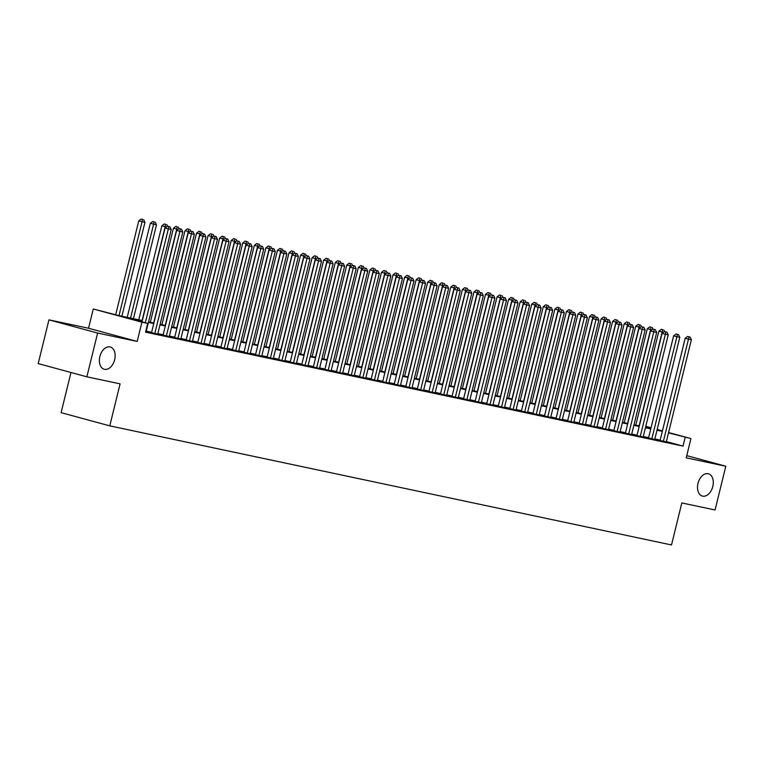 <?xml version="1.0" encoding="UTF-8"?>
<svg xmlns="http://www.w3.org/2000/svg" width="764" height="764" viewBox="0 0 764 764"><rect width="100%" height="100%" fill="white"/><g stroke="black" fill="none" stroke-linecap="round" stroke-linejoin="round"><path stroke-width="1.15" d="M698 483.354A11.536 7.554 -74.8 0 1 708.419 473.785A11.536 7.554 -74.8 0 1 712.802 486.496A11.536 7.554 -74.8 0 1 702.383 496.065A11.536 7.554 -74.8 0 1 698 483.354M99.864 356.549A11.536 7.554 -74.8 0 1 110.283 346.98A11.536 7.554 -74.8 0 1 114.657 359.682A11.536 7.554 -74.8 0 1 104.238 369.251A11.536 7.554 -74.8 0 1 99.864 356.549M70.976 372.498L61.11 412.656L109.777 425.863L671.508 544.952L681.822 502.941L715.056 509.989L725.8 466.231L686.75 455.64M109.777 425.863L120.091 383.853L86.867 376.805L38.2 363.607L48.944 319.858L97.611 333.056L137.195 341.441L141.923 322.188L93.265 308.99L118.773 315.57L142.333 320.565M137.195 341.441L88.538 328.243L48.944 319.858M88.538 328.243L93.265 308.99M86.867 376.805L97.611 333.056M660.077 440.494L666.284 441.888M648.521 438.039L654.719 439.434M636.956 435.595L643.164 436.979M625.401 433.14L631.608 434.535M613.845 430.686L620.053 432.08M602.29 428.241L608.488 429.635M590.725 425.787L596.932 427.181M579.169 423.342L585.377 424.727M567.614 420.888L573.812 422.282M556.049 418.433L562.256 419.828M544.493 415.988L550.701 417.383M532.938 413.534L539.145 414.928M521.382 411.089L527.58 412.474M509.817 408.635L516.025 410.029M498.262 406.19L504.469 407.575M486.706 403.736L492.904 405.13M475.141 401.281L481.349 402.676M463.586 398.837L469.793 400.231M452.03 396.382L458.238 397.777M440.475 393.938L446.673 395.322M428.91 391.483L435.117 392.877M417.354 389.029L423.562 390.423M405.799 386.584L411.997 387.978M394.234 384.13L400.441 385.524M382.678 381.685L388.886 383.07M371.123 379.231L377.33 380.625M359.567 376.776L365.765 378.17M348.002 374.331L354.209 375.726M336.447 371.877L342.654 373.271M324.891 369.432L331.089 370.817M313.326 366.978L319.533 368.372M301.77 364.533L307.978 365.918M290.215 362.079L296.422 363.473M278.659 359.624L284.857 361.019M267.094 357.18L273.302 358.574M255.539 354.725L261.746 356.119M243.983 352.28L250.181 353.665M232.418 349.826L238.626 351.22M220.863 347.372L227.07 348.766M209.307 344.927L215.515 346.321M197.752 342.473L203.95 343.867M186.187 340.028L192.394 341.412M174.631 337.573L180.839 338.968M163.076 335.119L169.274 336.513M151.511 332.674L157.718 334.069M142.2 321.081L127.98 318.063L147.71 323.42L145.561 332.168L683.016 446.109L666.351 441.592M660.172 440.102L654.834 438.975M648.617 437.648L643.278 436.521M637.052 435.203L631.723 434.067M625.496 432.749L620.158 431.622M613.941 430.304L608.602 429.167M602.385 427.85L597.047 426.723M590.82 425.405L585.491 424.268M579.265 422.95L573.926 421.823M567.709 420.496L562.371 419.369M556.144 418.051L550.815 416.915M544.589 415.597L539.25 414.47M533.033 413.152L527.695 412.016M521.478 410.698L516.139 409.571M509.913 408.243L504.584 407.116M498.357 405.799L493.019 404.662M486.802 403.344L481.463 402.217M475.237 400.899L469.908 399.763M463.681 398.445L458.343 397.318M452.126 395.991L446.787 394.864M440.57 393.546L435.232 392.409M429.005 391.092L423.676 389.965M417.45 388.647L412.111 387.51M405.894 386.192L400.556 385.066M394.329 383.748L389 382.611M382.774 381.293L377.435 380.166M371.218 378.839L365.88 377.712M359.663 376.394L354.324 375.258M348.097 373.94L342.769 372.813M336.542 371.495L331.204 370.359M324.986 369.041L319.648 367.914M313.421 366.586L308.093 365.459M301.866 364.142L296.527 363.005M290.31 361.687L284.972 360.56M278.755 359.242L273.416 358.106M267.19 356.788L261.861 355.661M255.634 354.334L250.296 353.207M244.079 351.889L238.74 350.752M232.514 349.434L227.185 348.308M220.958 346.99L215.62 345.853M209.403 344.535L204.064 343.408M197.847 342.091L192.509 340.954M186.282 339.636L180.953 338.509M174.727 337.182L169.388 336.055M163.171 334.737L157.833 333.601M151.606 332.283L146.277 331.156M145.685 331.633L148.159 332.159L146.163 331.614M668.576 432.519L690.942 438.584L686.215 457.837L725.8 466.231M690.942 438.584L668.5 432.844M683.016 446.109L685.165 437.361M147.71 323.42L141.923 322.188M645.781 426.341L651.043 427.764M657.183 429.435L662.445 430.858M650.966 428.088L645.704 426.656M148.55 321.883L153.889 323.019M160.106 324.337L165.444 325.464M171.671 326.782L177 327.918M183.226 329.236L188.565 330.363M194.782 331.681L200.12 332.817M206.347 334.135L211.676 335.272M217.902 336.59L223.241 337.717M229.458 339.035L234.796 340.171M241.013 341.489L246.352 342.616M252.578 343.934L257.907 345.07M264.134 346.388L269.472 347.515M275.689 348.842L281.028 349.969M287.254 351.287L292.583 352.424M298.81 353.742L304.148 354.868M310.365 356.186L315.704 357.323M321.921 358.641L327.259 359.768M333.486 361.095L338.815 362.222M345.041 363.54L350.38 364.676M356.597 365.994L361.935 367.121M368.162 368.439L373.491 369.575M379.718 370.893L385.056 372.02M391.273 373.338L396.611 374.475M402.829 375.792L408.167 376.929M414.394 378.247L419.722 379.374M425.949 380.692L431.288 381.828M437.505 383.146L442.843 384.273M449.07 385.591L454.399 386.727M460.625 388.045L465.964 389.172M472.181 390.499L477.519 391.626M483.736 392.944L489.075 394.081M495.301 395.399L500.63 396.526M506.857 397.843L512.195 398.98M518.412 400.298L523.751 401.425M529.977 402.752L535.306 403.879M541.533 405.197L546.871 406.333M553.088 407.651L558.427 408.778M564.644 410.096L569.982 411.233M576.209 412.55L581.538 413.677M587.764 414.995L593.103 416.132M599.32 417.45L604.658 418.586M610.885 419.904L616.214 421.031M622.44 422.349L627.769 423.485M633.996 424.803L639.334 425.93M645.551 427.248L650.89 428.384M662.321 431.354L656.983 430.218M650.766 428.9L645.427 427.773M639.201 426.455L633.872 425.319M627.645 424.001L622.316 422.874M616.09 421.547L610.751 420.42M604.534 419.102L599.196 417.965M592.969 416.647L587.64 415.521M581.414 414.203L576.075 413.066M569.858 411.748L564.52 410.621M558.293 409.294L552.964 408.167M546.737 406.849L541.409 405.713M535.182 404.395L529.844 403.268M523.626 401.95L518.288 400.813M512.061 399.496L506.733 398.369M500.506 397.041L495.167 395.914M488.95 394.596L483.612 393.46M477.385 392.142L472.056 391.015M465.83 389.697L460.501 388.561M454.274 387.243L448.936 386.116M442.719 384.798L437.38 383.662M431.154 382.344L425.825 381.217M419.598 379.889L414.26 378.763M408.043 377.445L402.704 376.308M396.478 374.99L391.149 373.863M384.922 372.546L379.593 371.409M373.367 370.091L368.028 368.964M361.811 367.637L356.473 366.51M350.246 365.192L344.917 364.056M338.691 362.738L333.352 361.611M327.135 360.293L321.797 359.156M315.57 357.838L310.241 356.712M304.015 355.384L298.686 354.257M292.459 352.939L287.121 351.803M280.904 350.485L275.565 349.358M269.339 348.04L264.01 346.904M257.783 345.586L252.445 344.459M246.228 343.141L240.889 342.005M234.672 340.687L229.334 339.56M223.107 338.232L217.778 337.105M211.552 335.788L206.213 334.651M199.996 333.333L194.658 332.206M188.431 330.888L183.102 329.752M176.876 328.434L171.537 327.307M165.32 325.98L159.982 324.853M153.765 323.535L148.426 322.398M145.294 322.761L168.347 228.904L171.241 229.515L146.134 331.729M142.008 321.873L165.062 228.006L168.347 228.904L168.787 226.545L169.942 226.784L167.478 226.182L168.787 226.545M167.478 226.182L165.062 228.006M171.241 229.515L169.942 226.784M121.887 316.229L144.94 222.381L138.762 220.872L115.708 314.739M142.486 219.411L141.168 219.048L142.486 219.411L142.047 221.77L118.993 315.618M143.642 219.65L144.94 222.381M138.762 220.872L141.168 219.048M154.805 333.562L179.912 231.349L182.797 231.96L157.69 334.174M151.492 332.789L176.618 230.461L179.912 231.349L180.352 228.99L181.507 229.238L179.034 228.637L180.352 228.99M179.034 228.637L176.618 230.461M182.797 231.96L181.507 229.238M166.361 336.017L191.468 233.803L194.352 234.414L169.255 336.628M163.047 335.234L188.183 232.915L191.468 233.803L191.907 231.444L193.063 231.693L190.589 231.091L191.907 231.444M190.589 231.091L188.183 232.915M194.352 234.414L193.063 231.693M177.917 338.462L203.023 236.257L205.917 236.869L180.81 339.082M174.603 337.688L199.738 235.36L203.023 236.257L203.463 233.899L204.618 234.137L202.145 233.536L203.463 233.899M202.145 233.536L199.738 235.36M205.917 236.869L204.618 234.137M189.482 340.916L214.579 238.702L217.473 239.313L192.366 341.527M186.158 340.133L211.294 237.814L214.579 238.702L215.018 236.343L216.183 236.592L213.71 235.99L215.018 236.343M213.71 235.99L211.294 237.814M217.473 239.313L216.183 236.592M133.442 318.683L156.496 224.826L150.317 223.327L127.216 317.366M154.042 221.856L152.724 221.503L154.042 221.856L153.602 224.215L130.548 318.072M155.197 222.104L156.496 224.826M150.317 223.327L152.724 221.503M166.466 226.946L161.873 225.772L138.781 319.81M165.607 224.31L164.289 223.947L165.607 224.31L165.167 226.669L142.114 320.517M166.762 224.549L167.536 226.201M161.873 225.772L164.289 223.947M178.031 229.391L173.428 228.226L150.336 322.265M177.162 226.755L175.844 226.402L177.162 226.755L176.723 229.114L153.669 322.971M178.318 227.003L179.101 228.646M173.428 228.226L175.844 226.402M189.587 231.845L184.993 230.68L161.892 324.71M188.718 229.21L187.4 228.856L188.718 229.21L188.278 231.568L165.225 325.416M189.873 229.458L190.656 231.1M184.993 230.68L187.4 228.856M201.037 343.37L226.144 241.157L229.028 241.768L203.921 343.981M197.723 342.587L222.849 240.259L226.144 241.157L226.583 238.798L227.739 239.036L225.265 238.435L226.583 238.798M225.265 238.435L222.849 240.259M229.028 241.768L227.739 239.036M201.142 234.3L196.549 233.125L173.447 327.164M200.273 231.664L198.965 231.301L200.273 231.664L199.834 234.023L176.79 327.871M201.429 231.903L202.212 233.555M196.549 233.125L198.965 231.301M212.593 345.815L237.7 243.601L240.593 244.213L215.486 346.426M209.279 345.041L234.414 242.713L237.7 243.601L238.139 241.243L239.294 241.491L236.821 240.889L238.139 241.243M236.821 240.889L234.414 242.713M240.593 244.213L239.294 241.491M212.707 236.744L208.104 235.579L185.012 329.609M211.838 234.109L210.52 233.755L211.838 234.109L211.399 236.468L188.345 330.315M212.994 234.357L213.767 236M208.104 235.579L210.52 233.755M224.148 348.269L249.255 246.056L252.149 246.667L227.042 348.881M220.834 347.486L245.97 245.158L249.255 246.056L249.694 243.697L250.85 243.945L248.386 243.344L249.694 243.697M248.386 243.344L245.97 245.158M252.149 246.667L250.85 243.945M224.263 239.199L219.669 238.024L196.568 332.063M223.394 236.563L222.076 236.2L223.394 236.563L222.954 238.922L199.901 332.77M224.549 236.802L225.332 238.454M219.669 238.024L222.076 236.2M235.713 350.714L260.82 248.501L263.704 249.121L238.597 351.335M232.399 349.941L257.525 247.612L260.82 248.501L261.259 246.142L262.415 246.39L259.941 245.788L261.259 246.142M259.941 245.788L257.525 247.612M263.704 249.121L262.415 246.39M235.818 241.644L231.225 240.479L208.123 334.517M234.949 239.008L233.631 238.654L234.949 239.008L234.51 241.367L211.456 335.224M236.105 239.256L236.888 240.899M231.225 240.479L233.631 238.654M247.269 353.169L272.376 250.955L275.26 251.566L250.162 353.78M243.955 352.385L269.09 250.067L272.376 250.955L272.815 248.596L273.97 248.844L271.497 248.243L272.815 248.596M271.497 248.243L269.09 250.067M275.26 251.566L273.97 248.844M247.374 244.098L242.78 242.933L219.688 336.962M246.505 241.462L245.196 241.109L246.505 241.462L246.065 243.821L223.021 337.669M247.67 241.71L248.443 243.353M242.78 242.933L245.196 241.109M258.824 355.623L283.931 253.409L286.825 254.02L261.718 356.234M255.51 354.84L280.646 252.512L283.931 253.409L284.37 251.05L285.526 251.289L283.052 250.688L284.37 251.05M283.052 250.688L280.646 252.512M286.825 254.02L285.526 251.289M258.939 246.552L254.336 245.378L231.244 339.417M258.07 243.917L256.752 243.554L258.07 243.917L257.63 246.275L234.577 340.123M259.225 244.155L260.008 245.807M254.336 245.378L256.752 243.554M270.389 358.068L295.487 255.854L298.38 256.465L273.273 358.679M267.066 357.294L292.201 254.966L295.487 255.854L295.926 253.495L297.091 253.743L294.618 253.142L295.926 253.495M294.618 253.142L292.201 254.966M298.38 256.465L297.091 253.743M270.494 248.997L265.901 247.832L242.799 341.861M269.625 246.361L268.307 246.008L269.625 246.361L269.186 248.72L246.132 342.568M270.781 246.61L271.564 248.252M265.901 247.832L268.307 246.008M281.945 360.522L307.052 258.308L309.936 258.92L284.829 361.133M278.631 359.739L303.757 257.411L307.052 258.308L307.491 255.95L308.646 256.188L306.173 255.587L307.491 255.95M306.173 255.587L303.757 257.411M309.936 258.92L308.646 256.188M282.05 251.452L277.456 250.277L254.355 344.316M281.181 248.816L279.872 248.453L281.181 248.816L280.741 251.175L257.697 345.022M282.336 249.054L283.119 250.707M277.456 250.277L279.872 248.453M293.615 253.896L289.012 252.731L265.92 346.77M292.746 251.261L291.428 250.907L292.746 251.261L292.306 253.619L269.253 347.477M293.901 251.509L294.675 253.151M289.012 252.731L291.428 250.907M305.17 256.351L300.577 255.186L277.475 349.215M304.301 253.715L302.983 253.362L304.301 253.715L303.862 256.074L280.808 349.922M305.457 253.963L306.24 255.606M300.577 255.186L302.983 253.362M293.5 362.967L318.607 260.753L321.501 261.374L296.394 363.578M290.186 362.193L315.322 259.865L318.607 260.753L319.046 258.394L320.202 258.643L317.728 258.041L319.046 258.394M317.728 258.041L315.322 259.865M321.501 261.374L320.202 258.643M305.056 365.421L330.163 263.208L333.056 263.819L307.949 366.032M301.742 364.638L326.877 262.319L330.163 263.208L330.602 260.849L331.757 261.097L329.294 260.495L330.602 260.849M329.294 260.495L326.877 262.319M333.056 263.819L331.757 261.097M316.621 367.876L341.728 265.662L344.612 266.273L319.505 368.487M313.307 367.092L338.433 264.764L341.728 265.662L342.167 263.303L343.322 263.542L340.849 262.94L342.167 263.303M340.849 262.94L338.433 264.764M344.612 266.273L343.322 263.542M316.726 258.805L312.132 257.63L289.031 351.669M315.857 256.16L314.539 255.806L315.857 256.16L315.417 258.518L292.364 352.376M317.012 256.408L317.795 258.051M312.132 257.63L314.539 255.806M328.176 370.32L353.283 268.107L356.167 268.718L331.07 370.932M324.862 369.537L349.998 267.219L353.283 268.107L353.722 265.748L354.878 265.996L352.405 265.394L353.722 265.748M352.405 265.394L349.998 267.219M356.167 268.718L354.878 265.996M328.281 261.25L323.688 260.085L300.596 354.114M327.412 258.614L326.104 258.261L327.412 258.614L326.973 260.973L303.929 354.821M328.577 258.862L329.351 260.505M323.688 260.085L326.104 258.261M339.732 372.775L364.839 270.561L367.732 271.172L342.625 373.386M336.418 371.992L361.553 269.663L364.839 270.561L365.278 268.202L366.433 268.441L363.96 267.839L365.278 268.202M363.96 267.839L361.553 269.663M367.732 271.172L366.433 268.441M339.846 263.704L335.243 262.529L312.151 356.568M338.977 261.068L337.659 260.705L338.977 261.068L338.538 263.427L315.484 357.275M340.133 261.307L340.916 262.959M335.243 262.529L337.659 260.705M351.297 375.219L376.394 273.006L379.288 273.617L354.181 375.831M347.973 374.446L373.109 272.118L376.394 273.006L376.833 270.647L377.989 270.895L375.525 270.294L376.833 270.647M375.525 270.294L373.109 272.118M379.288 273.617L377.989 270.895M351.402 266.149L346.808 264.984L323.707 359.023M350.533 263.513L349.215 263.16L350.533 263.513L350.093 265.872L327.04 359.729M351.688 263.761L352.471 265.404M346.808 264.984L349.215 263.16M362.852 377.674L387.959 275.46L390.843 276.071L365.736 378.285M359.538 376.891L384.664 274.572L387.959 275.46L388.398 273.101L389.554 273.35L387.081 272.748L388.398 273.101M387.081 272.748L384.664 274.572M390.843 276.071L389.554 273.35M362.957 268.603L358.364 267.429L335.262 361.467M362.088 265.967L360.78 265.605L362.088 265.967L361.649 268.326L338.605 362.174M363.244 266.206L364.027 267.858M358.364 267.429L360.78 265.605M374.408 380.119L399.515 277.915L402.408 278.526L377.301 380.739M371.094 379.345L396.229 277.017L399.515 277.915L399.954 275.556L401.11 275.794L398.636 275.193L399.954 275.556M398.636 275.193L396.229 277.017M402.408 278.526L401.11 275.794M374.522 271.048L369.919 269.883L346.827 363.922M373.653 268.412L372.335 268.059L373.653 268.412L373.214 270.771L350.16 364.629M374.809 268.661L375.582 270.303M369.919 269.883L372.335 268.059M385.963 382.573L411.07 280.359L413.964 280.971L388.857 383.184M382.649 381.79L407.785 279.471L411.07 280.359L411.509 278L412.665 278.249L410.201 277.647L411.509 278M410.201 277.647L407.785 279.471M413.964 280.971L412.665 278.249M386.078 273.502L381.484 272.337L358.383 366.367M385.209 270.867L383.891 270.513L385.209 270.867L384.769 273.226L361.716 367.073M386.364 271.115L387.147 272.758M381.484 272.337L383.891 270.513M397.528 385.027L422.635 282.814L425.519 283.425L400.412 385.639M394.214 384.244L419.341 281.916L422.635 282.814L423.075 280.455L424.23 280.694L421.757 280.092L423.075 280.455M421.757 280.092L419.341 281.916M425.519 283.425L424.23 280.694M397.633 275.957L393.04 274.782L369.938 368.821M396.764 273.321L395.446 272.958L396.764 273.321L396.325 275.68L373.271 369.528M397.92 273.56L398.703 275.212M393.04 274.782L395.446 272.958M409.084 387.472L434.191 285.258L437.075 285.87L411.977 388.083M405.77 386.699L430.906 284.37L434.191 285.258L434.63 282.9L435.786 283.148L433.312 282.546L434.63 282.9M433.312 282.546L430.906 284.37M437.075 285.87L435.786 283.148M420.639 389.926L445.746 287.713L448.64 288.324L423.533 390.538M417.325 389.143L442.461 286.815L445.746 287.713L446.186 285.354L447.341 285.602L444.868 284.991L446.186 285.354M444.868 284.991L442.461 286.815M448.64 288.324L447.341 285.602M432.204 392.371L457.302 290.158L460.195 290.778L435.088 392.992M428.881 391.598L454.017 289.269L457.302 290.158L457.741 287.799L458.897 288.047L456.433 287.445L457.741 287.799M456.433 287.445L454.017 289.269M460.195 290.778L458.897 288.047M409.189 278.402L404.595 277.236L381.503 371.266M408.32 275.766L407.011 275.412L408.32 275.766L407.88 278.125L384.836 371.972M409.475 276.014L410.258 277.657M404.595 277.236L407.011 275.412M420.754 280.856L416.151 279.681L393.059 373.72M419.885 278.22L418.567 277.857L419.885 278.22L419.446 280.579L396.392 374.427M421.04 278.459L421.823 280.111M416.151 279.681L418.567 277.857M432.309 283.301L427.716 282.136L404.614 376.174M431.44 280.665L430.122 280.312L431.44 280.665L431.001 283.024L407.947 376.881M432.596 280.913L433.379 282.556M427.716 282.136L430.122 280.312M443.76 394.826L468.867 292.612L471.751 293.223L446.644 395.437M440.446 394.043L465.572 291.724L468.867 292.612L469.306 290.253L470.462 290.501L467.988 289.9L469.306 290.253M467.988 289.9L465.572 291.724M471.751 293.223L470.462 290.501M443.865 285.755L439.271 284.59L416.17 378.619M442.996 283.119L441.688 282.766L442.996 283.119L442.557 285.478L419.512 379.326M444.151 283.368L444.934 285.01M439.271 284.59L441.688 282.766M455.315 397.28L480.422 295.066L483.316 295.678L458.209 397.891M452.001 396.497L477.137 294.169L480.422 295.066L480.862 292.707L482.017 292.946L479.544 292.345L480.862 292.707M479.544 292.345L477.137 294.169M483.316 295.678L482.017 292.946M455.43 288.209L450.827 287.035L427.735 381.074M454.561 285.574L453.243 285.211L454.561 285.574L454.122 287.933L431.068 381.78M455.716 285.812L456.49 287.465M450.827 287.035L453.243 285.211M466.871 399.725L491.978 297.511L494.871 298.122L469.764 400.336M463.557 398.951L488.693 296.623L491.978 297.511L492.417 295.152L493.573 295.401L491.109 294.799L492.417 295.152M491.109 294.799L488.693 296.623M494.871 298.122L493.573 295.401M466.985 290.654L462.392 289.489L439.29 383.518M466.116 288.018L464.798 287.665L466.116 288.018L465.677 290.377L442.623 384.225M467.272 288.267L468.055 289.909M462.392 289.489L464.798 287.665M478.436 402.179L503.543 299.966L506.427 300.577L481.32 402.79M475.122 401.396L500.248 299.068L503.543 299.966L503.982 297.607L505.138 297.845L502.664 297.244L503.982 297.607M502.664 297.244L500.248 299.068M506.427 300.577L505.138 297.845M478.541 293.109L473.947 291.934L450.846 385.973M477.672 290.473L476.354 290.11L477.672 290.473L477.233 292.832L454.179 386.679M478.827 290.712L479.611 292.364M473.947 291.934L476.354 290.11M489.991 404.624L515.098 302.41L517.982 303.031L492.885 405.235M486.678 403.85L511.813 301.522L515.098 302.41L515.538 300.051L516.693 300.3L514.22 299.698L515.538 300.051M514.22 299.698L511.813 301.522M517.982 303.031L516.693 300.3M501.547 407.078L526.654 304.865L529.548 305.476L504.441 407.689M498.233 406.295L523.369 303.976L526.654 304.865L527.093 302.506L528.249 302.754L525.775 302.152L527.093 302.506M525.775 302.152L523.369 303.976M529.548 305.476L528.249 302.754M513.112 409.523L538.209 307.319L541.103 307.93L515.996 410.144M509.789 408.75L534.924 306.421L538.209 307.319L538.649 304.96L539.804 305.199L537.34 304.597L538.649 304.96M537.34 304.597L534.924 306.421M541.103 307.93L539.804 305.199M490.096 295.553L485.503 294.388L462.411 388.427M489.227 292.918L487.919 292.564L489.227 292.918L488.788 295.276L465.744 389.134M490.383 293.166L491.166 294.808M485.503 294.388L487.919 292.564M501.661 298.008L497.058 296.843L473.966 390.872M500.792 295.372L499.475 295.019L500.792 295.372L500.353 297.731L477.299 391.579M501.948 295.62L502.731 297.263M497.058 296.843L499.475 295.019M513.217 300.462L508.623 299.287L485.522 393.326M512.348 297.817L511.03 297.463L512.348 297.817L511.909 300.176L488.855 394.033M513.504 298.065L514.287 299.708M508.623 299.287L511.03 297.463M524.667 411.977L549.774 309.764L552.659 310.375L527.552 412.589M521.354 411.194L546.48 308.876L549.774 309.764L550.214 307.405L551.369 307.653L548.896 307.052L550.214 307.405M548.896 307.052L546.48 308.876M552.659 310.375L551.369 307.653M524.772 302.907L520.179 301.742L497.077 395.771M523.903 300.271L522.595 299.918L523.903 300.271L523.464 302.63L500.42 396.478M525.059 300.519L525.842 302.162M520.179 301.742L522.595 299.918M536.223 414.432L561.33 312.218L564.224 312.829L539.117 415.043M532.909 413.649L558.045 311.32L561.33 312.218L561.769 309.859L562.925 310.098L560.451 309.496L561.769 309.859M560.451 309.496L558.045 311.32M564.224 312.829L562.925 310.098M536.338 305.361L531.734 304.187L508.643 398.225M535.469 302.725L534.151 302.363L535.469 302.725L535.029 305.084L511.976 398.932M536.624 302.964L537.398 304.616M531.734 304.187L534.151 302.363M547.778 416.877L572.885 314.663L575.779 315.274L550.672 417.488M544.465 416.103L569.6 313.775L572.885 314.663L573.325 312.304L574.48 312.552L572.016 311.951L573.325 312.304M572.016 311.951L569.6 313.775M575.779 315.274L574.48 312.552M547.893 307.806L543.299 306.641L520.198 400.68M547.024 305.17L545.706 304.817L547.024 305.17L546.585 307.529L523.531 401.387M548.18 305.419L548.963 307.061M543.299 306.641L545.706 304.817M559.344 419.331L584.45 317.117L587.335 317.728L562.228 419.942M556.03 418.548L581.156 316.229L584.45 317.117L584.89 314.758L586.045 315.007L583.572 314.405L584.89 314.758M583.572 314.405L581.156 316.229M587.335 317.728L586.045 315.007M559.449 310.26L554.855 309.086L531.754 403.125M558.579 307.625L557.262 307.262L558.579 307.625L558.14 309.983L535.086 403.831M559.735 307.863L560.518 309.516M554.855 309.086L557.262 307.262M570.899 421.776L596.006 319.572L598.89 320.183L573.793 422.397M567.585 421.002L592.721 318.674L596.006 319.572L596.445 317.203L597.601 317.452L595.127 316.85L596.445 317.203M595.127 316.85L592.721 318.674M598.89 320.183L597.601 317.452M571.004 312.705L566.41 311.54L543.319 405.579M570.135 310.069L568.827 309.716L570.135 310.069L569.696 312.428L546.652 406.286M571.291 310.318L572.074 311.96M566.41 311.54L568.827 309.716M582.454 424.23L607.561 322.016L610.455 322.628L585.348 424.841M579.141 423.447L604.276 321.128L607.561 322.016L608.001 319.658L609.156 319.906L606.683 319.304L608.001 319.658M606.683 319.304L604.276 321.128M610.455 322.628L609.156 319.906M582.569 315.16L577.966 313.994L554.874 408.024M581.7 312.524L580.382 312.17L581.7 312.524L581.261 314.883L558.207 408.73M582.856 312.772L583.639 314.415M577.966 313.994L580.382 312.17M594.02 426.684L619.117 324.471L622.011 325.082L596.904 427.296M590.696 425.901L615.832 323.573L619.117 324.471L619.556 322.112L620.712 322.351L618.248 321.749L619.556 322.112M618.248 321.749L615.832 323.573M622.011 325.082L620.712 322.351M594.125 317.614L589.531 316.439L566.43 410.478M593.256 314.978L591.938 314.615L593.256 314.978L592.816 317.337L569.763 411.185M594.411 315.217L595.194 316.869M589.531 316.439L591.938 314.615M605.575 429.129L630.682 326.916L633.566 327.527L608.459 429.74M602.261 428.356L627.387 326.027L630.682 326.916L631.121 324.557L632.277 324.805L629.803 324.203L631.121 324.557M629.803 324.203L627.387 326.027M633.566 327.527L632.277 324.805M605.68 320.059L601.087 318.894L577.985 412.923M604.811 317.423L603.503 317.07L604.811 317.423L604.372 319.782L581.318 413.63M605.967 317.671L606.75 319.314M601.087 318.894L603.503 317.07M617.131 431.584L642.237 329.37L645.131 329.981L620.024 432.195M613.817 430.8L638.952 328.472L642.237 329.37L642.677 327.011L643.832 327.259L641.359 326.648L642.677 327.011M641.359 326.648L638.952 328.472M645.131 329.981L643.832 327.259M617.245 322.513L612.642 321.338L589.55 415.377M616.376 319.877L615.058 319.514L616.376 319.877L615.937 322.236L592.883 416.084M617.532 320.116L618.305 321.768M612.642 321.338L615.058 319.514M628.686 434.028L653.793 331.815L656.687 332.435L631.58 434.649M625.372 433.255L650.508 330.927L653.793 331.815L654.232 329.456L655.388 329.704L652.924 329.103L654.232 329.456M652.924 329.103L650.508 330.927M656.687 332.435L655.388 329.704M628.801 324.958L624.207 323.793L601.106 417.832M627.932 322.322L626.614 321.969L627.932 322.322L627.492 324.681L604.439 418.538M629.087 322.57L629.87 324.213M624.207 323.793L626.614 321.969M640.251 436.483L665.358 334.269L668.242 334.88L643.135 437.094M636.928 435.7L662.063 333.381L665.358 334.269L665.797 331.91L666.953 332.159L664.479 331.557L665.797 331.91M664.479 331.557L662.063 333.381M668.242 334.88L666.953 332.159M640.356 327.412L635.763 326.247L612.661 420.276M639.487 324.776L638.169 324.423L639.487 324.776L639.048 327.135L615.994 420.983M640.643 325.025L641.426 326.667M635.763 326.247L638.169 324.423M651.807 438.937L676.914 336.723L679.798 337.335L654.7 439.548M648.493 438.154L673.628 335.826L676.914 336.723L677.353 334.365L678.508 334.603L676.035 334.002L677.353 334.365M676.035 334.002L673.628 335.826M679.798 337.335L678.508 334.603M651.912 329.867L647.318 328.692L624.226 422.731M651.043 327.231L649.734 326.868L651.043 327.231L650.603 329.59L627.559 423.437M652.198 327.469L652.981 329.122M647.318 328.692L649.734 326.868M663.362 441.382L688.469 339.168L691.363 339.779L666.256 441.993M660.048 440.608L685.184 338.28L688.469 339.168L688.908 336.809L690.064 337.058L687.59 336.456L688.908 336.809M687.59 336.456L685.184 338.28M691.363 339.779L690.064 337.058M663.477 332.311L658.874 331.146L635.782 425.176M662.608 329.676L661.29 329.322L662.608 329.676L662.168 332.034L639.115 425.882M663.763 329.924L664.546 331.566M658.874 331.146L661.29 329.322"/></g></svg>
